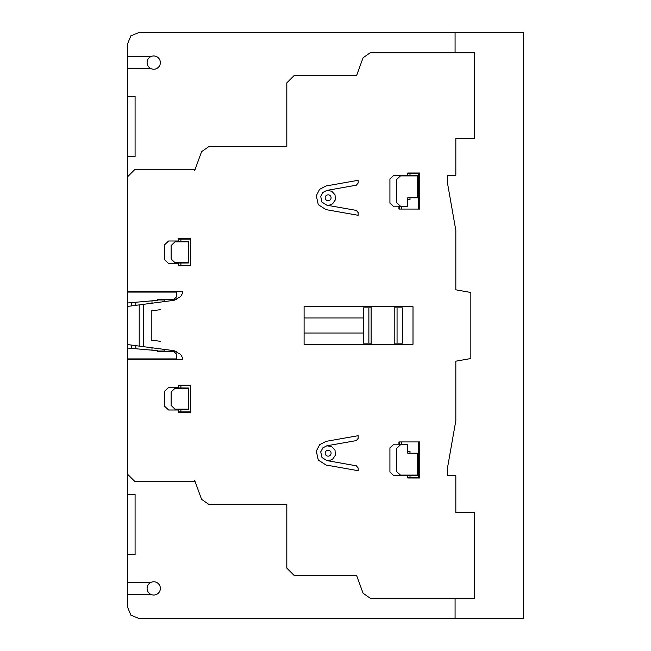 <?xml version="1.0" encoding="UTF-8"?>
<svg xmlns="http://www.w3.org/2000/svg" width="651" height="651" viewBox="0 0 651 651"><rect width="100%" height="100%" fill="white"/><g stroke="black" fill="none" stroke-linecap="round" stroke-linejoin="round"><path stroke-width="0.98" d="M523.428 32.55L523.428 618.45L138.842 618.45L130.867 615.146L127.572 607.18L127.572 43.82L130.867 35.846L138.842 32.55L523.428 32.55M153.734 55.97A6.624 6.624 0 0 1 159.471 65.906A6.624 6.624 0 0 1 147.989 65.906A6.624 6.624 0 0 1 153.734 55.97M153.734 581.774A6.624 6.624 0 0 1 159.471 591.718A6.624 6.624 0 0 1 147.989 591.718A6.624 6.624 0 0 1 153.734 581.774M194.625 480.235L201.582 499.333L208.637 504.273L286.814 504.273L286.814 568.12L294.325 575.63L356.675 575.63L363.079 593.232L370.142 598.171L474.603 598.171L474.603 512.532L455.83 512.532L455.83 475.735L447.571 475.735L447.571 467.467L455.83 420.611L455.83 361.183L470.844 358.53L470.844 292.47L455.83 289.817L455.83 230.389L447.571 183.533L447.571 175.265L455.83 175.265L455.83 138.46L474.603 138.46L474.603 52.829L370.142 52.829L363.079 57.768L356.675 75.361L294.325 75.361L286.814 82.88L286.814 146.727L208.637 146.727L201.582 151.667L194.625 170.757M127.572 176.771L135.082 169.26L195.17 169.26M407.754 173.02L407.754 175.265L393.871 175.265L389.925 178.976L389.925 203.104L393.871 206.815L398.933 206.815L398.933 209.069L419.773 209.069L419.773 173.02L407.754 173.02M410 173.386L410 175.558M417.519 175.607L407.754 175.558M417.519 175.9L400.438 175.9L396.483 179.611L396.483 202.477L400.438 206.188L407.754 206.188L407.754 197.798L417.519 197.798L417.519 175.9M418.276 209.069L418.276 173.386L407.754 173.386M358.172 215.302L358.172 212.617L356.309 210.403L326.826 205.195L321.976 202.111L320.731 196.496L322.823 192.493L326.826 190.409L356.309 185.201L358.172 182.988L358.172 180.294L326.045 185.966L319.633 189.303L316.296 195.715L318.282 204.699L326.045 209.638L358.172 215.302M401.74 209.069L401.74 206.53M399.486 206.53L399.486 209.069M410 197.798L410 199.678L407.754 199.678M398.933 206.53L407.754 206.53M160.659 309.648L151.235 310.893L151.235 340.107L160.659 341.352M127.572 306.426L143.716 304.302L143.716 346.698L127.572 344.574M139.216 304.896L139.216 346.104M176.502 351.792L157.615 351.792L157.615 350.661L127.572 348.033M127.572 359.303L182.41 359.303L182.41 357.611L180.669 354.437L174.142 350.702L143.716 346.698M127.572 358.921L176.397 358.921L176.397 354.046L174.142 351.792M131.323 345.063L131.323 348.358M135.831 348.757L135.831 345.657M151.984 347.789L151.984 350.173M127.572 291.697L182.41 291.697L182.41 293.389L180.669 296.555L174.142 300.298L143.716 304.302M127.572 292.071L176.397 292.071L176.397 296.954L174.142 299.208M127.572 302.967L157.615 300.339L157.615 299.208L176.502 299.208M131.323 302.634L131.323 305.937M135.831 305.343L135.831 302.243M151.984 300.827L151.984 303.211M188.416 409.455L178.651 409.503L178.651 412.262L190.67 412.262L190.67 385.213L178.651 385.213L178.651 387.972L188.416 388.02M180.897 385.595L180.897 387.972M190.67 385.595L178.651 385.595M174.989 388.313L188.416 388.313L188.416 409.162L174.989 409.162L171.14 405.443L171.14 392.032L174.989 388.313M188.416 262.98L178.651 263.028L178.651 265.787L190.67 265.787L190.67 238.738L178.651 238.738L178.651 241.497L188.416 241.545M190.67 239.12L178.651 239.12M188.416 241.838L174.989 241.838L171.14 245.557L171.14 258.968L174.989 262.687L188.416 262.687L188.416 241.838M180.897 241.497L180.897 239.12M180.897 265.405L180.897 263.028M178.651 265.405L190.67 265.405M157.615 351.035L164.874 351.035L164.874 349.481M164.874 301.519L164.874 299.956L157.615 299.956M178.651 240.992L168.552 240.992L164.695 244.719L164.695 259.806L168.552 263.525L178.651 263.525M178.651 387.467L168.552 387.467L164.695 391.194L164.695 406.281L168.552 410L178.651 410M178.651 411.88L190.67 411.88M180.897 409.503L180.897 411.88M195.17 481.74L135.082 481.74L127.572 474.229M389.925 447.896L389.925 472.016L393.871 475.735L407.754 475.735L407.754 477.98L419.773 477.98L419.773 441.931L398.933 441.931L398.933 444.185L393.871 444.185L389.925 447.896M358.172 438.383L358.172 435.698L326.045 441.362L319.633 444.698L316.296 451.11L318.282 460.086L326.045 465.034L358.172 470.697L358.172 468.012L356.309 465.799L326.826 460.591L321.976 457.507L320.731 451.892L322.823 447.888L326.826 445.797L356.309 440.597L358.172 438.383M399.486 441.931L399.486 444.47M401.74 441.931L401.74 444.47M407.754 444.812L407.754 453.202L417.519 453.202L417.519 475.1L400.438 475.1L396.483 471.389L396.483 448.523L400.438 444.812L407.754 444.812M410 453.202L410 451.322L407.754 451.322M398.933 444.47L407.754 444.47M410 477.614L410 475.442M407.754 475.442L417.519 475.393M407.754 477.614L418.276 477.614L418.276 441.931M455.073 52.829L455.073 32.55M127.572 156.492L135.082 156.492L135.082 96.397L127.572 96.397M150.934 56.588L127.572 56.588M127.572 68.607L150.934 68.607M127.572 554.603L135.082 554.603L135.082 494.508L127.572 494.508M304.09 306.719L304.09 344.273L413.011 344.273L413.011 306.719L304.09 306.719M150.934 582.393L127.572 582.393M127.572 594.412L150.934 594.412M371.135 343.15L363.429 343.15L363.429 307.85L371.135 307.85M371.135 306.719L371.135 344.273M394.799 307.85L402.497 307.85L402.497 343.15L394.799 343.15M394.799 306.719L394.799 344.273M397.053 307.85L397.053 343.15M368.873 343.15L368.873 307.85M455.073 618.45L455.073 598.171M304.09 333.011L363.429 333.011M363.429 317.981L304.09 317.981M326.826 190.409L331.741 191.215L335.029 194.836L335.346 199.881L332.555 203.877L329.064 205.252L326.826 205.195M326.826 445.797L331.741 446.61L335.029 450.232L335.346 455.277L332.555 459.272L329.064 460.648L326.826 460.591M328.128 194.844A2.954 2.954 0 0 1 330.692 199.279A2.954 2.954 0 0 1 325.573 199.279A2.954 2.954 0 0 1 328.128 194.844M328.128 450.24A2.954 2.954 0 0 1 330.692 454.675A2.954 2.954 0 0 1 325.573 454.675A2.954 2.954 0 0 1 328.128 450.24"/></g></svg>
